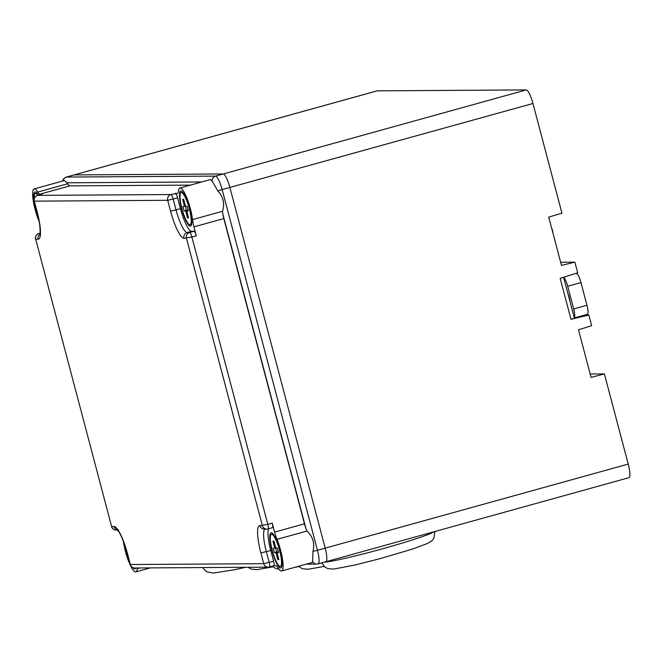 <?xml version="1.0" encoding="UTF-8"?>
<svg xmlns="http://www.w3.org/2000/svg" width="663" height="663" viewBox="0 0 663 663"><rect width="100%" height="100%" fill="white"/><g stroke="black" fill="none" stroke-linecap="round" stroke-linejoin="round"><path stroke-width="0.99" d="M222.735 213.693A14.097 3 -105.5 0 0 223.821 218.575L304.466 523.811A14.097 3 -105.5 0 0 305.966 528.701L222.735 213.693L222.536 211.273C224.964 203.748 223.365 196.928 217.721 190.795L212.11 180.958L210.312 179.582L179.913 188.019A21.382 4.558 -105.5 0 0 178.504 191.184A14.097 3 74.5 0 1 177.576 193.273A14.097 3 74.5 0 1 177.402 193.298L177.734 193.206M273.802 565.771L275.808 565.754A14.097 3 74.5 0 1 278.021 567.851A21.382 4.558 -105.5 0 0 281.642 570.984A21.382 4.558 -105.5 0 0 277.001 539.35A14.097 3 74.5 0 1 274.606 532.099L272.244 523.148A4.699 1.003 74.5 0 1 272.46 527.682A4.699 1.003 74.5 0 1 272.402 527.69L268.092 528.883M196.323 235.813L191.897 237.039A4.699 1.003 -105.5 0 0 189.668 232.506L194.093 231.279A4.699 1.003 74.5 0 1 196.323 235.813L193.961 226.862A14.097 3 74.5 0 1 192.519 219.602A21.382 4.558 -105.5 0 0 186.916 198.104A21.382 4.558 -105.5 0 0 179.913 188.019M180.452 208.654L177.593 197.839L173.176 199.066L176.026 209.881L180.452 208.654A23.495 5.006 -105.5 0 0 191.624 231.296L194.093 231.279M264.943 529.091A23.495 5.006 -105.5 0 0 266.327 551.641L270.753 550.414A23.495 5.006 74.5 0 1 268.672 528.734M270.753 550.414L273.604 561.23A4.699 1.003 74.5 0 1 273.827 565.763A4.699 1.003 74.5 0 1 273.769 565.771L269.46 566.964M281.642 570.984L311.983 562.572L312.613 561.412L312.961 551.384C314.966 543.594 312.977 536.806 307.019 531.03L305.966 528.701M271.913 550.406A18.232 3.887 74.5 0 1 271.275 532.787A18.232 3.887 74.5 0 1 271.681 532.861A18.232 3.887 74.5 0 1 279.67 549.345A18.232 3.887 74.5 0 1 281.311 567.586A18.232 3.887 74.5 0 1 271.913 550.406M181.612 208.646A18.232 3.887 74.5 0 1 180.982 191.019A18.232 3.887 74.5 0 1 181.38 191.101A18.232 3.887 74.5 0 1 189.369 207.577A18.232 3.887 74.5 0 1 191.019 225.818A18.232 3.887 74.5 0 1 181.612 208.646M273.827 565.763L269.402 566.989A4.699 1.003 -105.5 0 1 269.344 566.998A4.699 4.583 -90.4 0 1 263.725 563.691L260.866 552.876A28.194 6.008 74.5 0 1 259.888 525.626L267.819 524.375L191.897 237.039L183.974 238.29A28.194 6.008 74.5 0 1 170.565 211.107L167.714 200.301L173.176 199.066A4.699 1.003 -105.5 0 0 170.938 194.541L177.402 193.298M175.363 193.314A4.699 1.003 74.5 0 1 177.593 197.839M325.201 548.144L229.928 187.563L325.201 548.144A14.097 3 74.5 0 1 325.856 561.752A14.097 3 -105.5 0 0 325.201 548.144L628.226 464.083A14.097 3 74.5 0 1 628.889 477.691L318.116 563.898A14.097 3 74.5 0 0 317.453 550.29L325.201 548.144M212.11 180.958A4.699 4.583 89.6 0 1 215.483 176.126L223.224 173.971A14.097 3 74.5 0 1 229.928 187.563A14.097 3 -105.5 0 0 223.224 173.971L74.148 174.908L223.224 173.971L526.256 89.919L377.181 90.848L74.148 174.908A14.097 3 -105.5 0 0 73.974 174.933A14.097 3 74.5 0 1 74.148 174.908L66.408 177.054L215.483 176.126A14.097 3 74.5 0 1 222.188 189.709L317.453 550.29L312.961 551.384M67.601 183.784A14.097 3 -105.5 0 0 69.814 185.872L39.954 194.16A14.097 3 74.5 0 1 37.741 192.063L67.601 183.784A21.382 4.558 -105.5 0 0 66.938 182.797L64.502 180.502L34.12 188.93A21.382 4.558 -105.5 0 0 38.761 220.564A14.097 3 74.5 0 1 39.25 221.823M69.814 185.872L190.356 185.118M39.954 194.16L41.993 194.143L37.567 195.37L170.938 194.541A4.699 4.583 -90.4 0 0 167.714 200.301L34.343 201.138L37.194 211.945A28.194 6.008 74.5 0 1 38.172 239.202L35.703 239.219L111.624 526.555L114.094 526.538A28.194 6.008 74.5 0 1 127.495 553.713L130.354 564.52L263.725 563.691L273.604 561.23M123.351 541.199A21.382 4.558 -105.5 0 0 129.02 562.241A21.382 4.558 -105.5 0 0 135.849 571.896A21.382 4.558 -105.5 0 0 137.258 568.73A14.097 3 74.5 0 1 137.365 567.976M37.741 192.063A21.382 4.558 -105.5 0 0 34.12 188.93M38.495 217.887A18.232 3.887 74.5 0 1 35.819 209.558A18.232 3.887 74.5 0 1 35.18 191.93A18.232 3.887 74.5 0 1 35.587 192.013A18.232 3.887 74.5 0 1 38.355 195.146M135.807 567.992A18.232 3.887 74.5 0 1 135.517 568.498A18.232 3.887 74.5 0 1 134.78 568.895A18.232 3.887 74.5 0 1 132.931 567.619M129.26 560.823A18.232 3.887 74.5 0 1 126.119 551.318A18.232 3.887 74.5 0 1 124.685 544.82M181.372 192.519A16.683 3.555 74.5 0 1 189.179 208.132A16.683 3.555 74.5 0 1 190.09 224.691A16.683 3.555 74.5 0 1 181.952 208.638A16.683 3.555 74.5 0 1 181.173 192.543A16.683 3.555 74.5 0 1 181.372 192.519M187.571 217.92L185.706 210.892L184.107 210.9L182.905 206.367L184.513 206.35L182.656 199.323L183.692 199.314L185.549 206.35L187.148 206.334L188.35 210.875L186.742 210.884L188.599 217.912L187.571 217.92L188.532 217.655M185.474 206.085L184.513 206.35M188.242 210.469L186.742 210.884M188.11 209.972L186.378 210.27L185.284 206.135M185.706 210.892L188.176 210.204M184.107 210.9L186.378 210.27M271.673 534.279A16.683 3.555 74.5 0 1 279.479 549.9A16.683 3.555 74.5 0 1 280.383 566.459A16.683 3.555 74.5 0 1 272.253 550.406A16.683 3.555 74.5 0 1 271.465 534.312A16.683 3.555 74.5 0 1 271.673 534.279M277.863 559.688L276.007 552.652L274.407 552.669L273.206 548.127L274.814 548.119L272.949 541.091L273.985 541.083L275.841 548.11L277.449 548.102L278.651 552.635L277.043 552.652L278.899 559.68L277.863 559.688L278.833 559.415M275.775 547.853L274.814 548.119M278.543 552.229L277.043 552.652M278.41 551.74L276.678 552.03L275.584 547.903M276.007 552.652L278.468 551.972M274.407 552.669L276.678 552.03M128.423 557.633A16.683 3.555 74.5 0 1 126.459 551.318A16.683 3.555 74.5 0 1 125.514 547.315M34.244 198.618A16.683 3.555 74.5 0 1 35.371 193.455A16.683 3.555 74.5 0 1 35.578 193.43A16.683 3.555 74.5 0 1 37.799 195.303M37.924 215.318A16.683 3.555 74.5 0 1 36.158 209.558A16.683 3.555 74.5 0 1 34.783 203.234M573.677 308.925L567.685 286.25L580.962 282.571L586.954 305.245L573.677 308.925A9.398 2.006 74.5 0 1 574.315 317.884M587.277 314.328A9.398 2.006 -105.5 0 0 587.393 314.312A9.398 2.006 -105.5 0 0 586.954 305.245M575.418 273.512L567.934 275.883M580.962 282.571A9.398 2.006 -105.5 0 0 576.495 273.512M563.6 277.316A9.398 2.006 74.5 0 1 567.685 286.25M567.901 293.601A7.517 1.599 74.5 0 1 570.014 301.599M581.128 316.052L585.313 315.041L588.843 315.024L591.653 325.657L578.509 329.818L591.073 377.38L604.407 373.932L628.226 464.083M588.843 315.024L570.984 319.301L560.16 278.344L577.688 272.8L574.879 262.158L560.658 262.25M526.256 89.919A14.097 3 74.5 0 1 532.961 103.503L561.942 213.204L548.732 217.124L561.478 265.366L574.879 262.158M62.455 181.065L63.565 178.844L66.234 177.079L377.007 90.872A14.097 3 74.5 0 1 377.181 90.848M563.583 277.258L574.415 318.232L570.984 319.301M604.407 373.932L590.186 374.023M552.809 232.556A9.398 9.166 89.6 0 0 551.691 228.329M577.755 316.989L579.943 316.384M272.46 527.682L268.043 528.908A4.699 1.003 74.5 0 0 267.819 524.375L272.244 523.148M268.043 528.908A4.699 1.003 74.5 0 1 267.985 528.917A4.699 4.583 89.6 0 1 266.816 529.082A4.699 4.699 0 0 0 268.043 528.908M170.565 211.107L176.026 209.881A23.495 5.006 -105.5 0 0 187.198 232.522L191.624 231.296M183.974 238.29A4.699 4.583 -90.4 0 1 187.198 232.522L189.668 232.506A4.699 4.583 -90.4 0 0 186.444 238.274L262.357 525.61A4.699 4.583 89.6 0 0 266.816 529.082L264.338 529.099A4.699 4.583 89.6 0 1 259.888 525.626M223.821 218.575L193.961 226.862M274.606 532.099L304.466 523.811M260.866 552.876L266.327 551.641L269.186 562.456A4.699 1.003 -105.5 0 1 269.402 566.989A4.699 4.699 0 0 1 268.175 567.163L134.804 567.992A4.699 4.583 89.6 0 1 130.354 564.52L130.23 564.495A4.699 4.699 0 0 0 134.804 567.992M192.519 219.602L222.536 211.273M307.019 531.03L277.001 539.35M532.961 103.503L217.721 190.795M312.613 561.412A4.699 4.583 89.6 0 0 316.773 564.08L318.116 563.898M201.784 181.952L66.938 182.797M66.234 177.079A14.097 3 74.5 0 1 66.408 177.054A4.699 4.583 89.6 0 0 63.068 180.9M41.935 194.151L37.509 195.378A4.699 1.003 -105.5 0 1 37.567 195.37A4.699 4.583 89.6 0 0 34.343 201.138L37.078 211.92C41.413 227.119 39.879 237.76 39.863 234.752L40.451 234.039M140.026 567.959L137.258 568.73M38.819 233.484A4.699 1.003 74.5 0 1 38.877 233.459L40.111 233.442M35.587 239.186A4.699 4.699 0 0 1 38.877 233.459A4.699 1.003 74.5 0 1 38.935 233.451A4.699 4.583 -90.4 0 0 35.703 239.219L111.624 526.555A4.699 4.583 89.6 0 0 116.075 530.027L117.525 530.019M34.219 201.104A4.699 4.699 0 0 1 37.509 195.378A4.699 1.003 -105.5 0 0 37.451 195.403M38.172 239.202A4.699 4.583 -90.4 0 1 40.029 234.08M114.094 526.538A4.699 4.583 89.6 0 0 117.376 529.861M127.495 553.713L130.23 564.495M324.025 562.257A58.734 3.414 -15.3 0 0 382.659 548.757A58.734 3.414 -15.3 0 0 434.215 531.693M306.289 564.147L316.773 564.08M135.849 571.896L150.269 567.901M111.508 526.521A4.699 4.699 0 0 0 116.075 530.027M118.544 530.01L117.16 529.671C119.895 532.091 123.301 540.096 127.379 553.688M182.681 192.129L181.173 192.543M191.599 224.276L190.09 224.691M272.974 533.889L271.465 534.312M281.891 566.036L280.383 566.459M36.888 193.041L35.371 193.455M574.332 317.933L587.393 314.312M202.712 567.569L205.19 570.652L207.03 571.862L213.387 573.081L234.288 569.782L245.492 567.304M247.995 567.288L251.327 569.152L256.995 569.65L273.156 566.79M298.74 566.55L293.933 567.578M279.14 569.434L274.847 568.05L272.51 566.127M298.499 566.31L302.444 568.755L308.121 569.252L324.149 566.417M321.77 562.887L324.978 567.114L327.82 568.597L333.497 569.094L354.796 565.067L380.645 558.495L413.339 548.79L427.933 543.304L431.986 540.652L433.909 538.174L434.903 531.502"/></g></svg>

